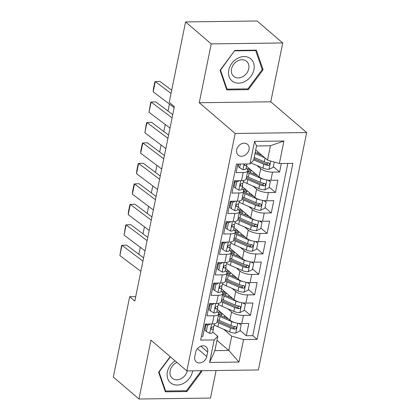 <?xml version="1.0" encoding="UTF-8"?>
<svg xmlns="http://www.w3.org/2000/svg" width="420" height="420" viewBox="0 0 420 420"><rect width="100%" height="100%" fill="white"/><g stroke="black" fill="none" stroke-linecap="round" stroke-linejoin="round"><path stroke-width="0.63" d="M236.66 149.793A7.13 5.67 130.6 0 0 238.214 155.127A7.13 5.67 130.6 0 0 244.524 155.484A7.13 5.67 130.6 0 0 249.034 149.63A7.13 5.67 130.6 0 0 247.48 144.296A7.13 5.67 130.6 0 0 241.169 143.939A7.13 5.67 130.6 0 0 236.66 149.793M282.733 42.961L211.223 43.895L199.253 102.737L270.764 101.803L282.733 42.961L257.087 21L185.577 21.934L169.234 102.27L174.363 106.659L134.804 301.098L129.675 296.709L113.332 377.039L138.978 399L210.488 398.066L216.09 370.519M270.764 101.803L306.668 132.547L258.368 369.962L186.858 370.902L235.163 133.481L306.668 132.547M237.857 164.068L236.119 172.589L243.175 172.499L241.511 180.684A8.909 3.098 11.5 0 0 246.136 178.946L247.8 170.762A8.909 3.098 -168.5 0 1 243.175 172.499M241.511 180.684L234.454 180.779L231.956 193.058L239.012 192.964L237.342 201.154A8.909 3.098 11.5 0 0 241.972 199.416L243.637 191.226A8.909 3.098 -168.5 0 1 239.012 192.964M237.342 201.154L230.291 201.243L227.792 213.523L234.848 213.434L233.179 221.618A8.909 3.098 11.5 0 0 237.809 219.881L239.474 211.696A8.909 3.098 -168.5 0 1 234.848 213.434M233.179 221.618L226.128 221.713L223.629 233.993L230.68 233.898L229.016 242.088A8.909 3.098 11.5 0 0 233.641 240.35L235.31 232.16A8.909 3.098 -168.5 0 1 230.68 233.898M229.016 242.088L221.959 242.177L219.466 254.457L226.517 254.368L224.852 262.553A8.909 3.098 11.5 0 0 229.478 260.815L231.147 252.63A8.909 3.098 -168.5 0 1 226.517 254.368M224.852 262.553L217.796 262.647L215.297 274.927L222.353 274.832L220.689 283.022A8.909 3.098 11.5 0 0 225.314 281.284L226.978 273.094A8.909 3.098 -168.5 0 1 222.353 274.832M220.689 283.022L213.633 283.112L211.134 295.391L218.19 295.302L216.526 303.487A8.909 3.098 11.5 0 0 221.151 301.749L222.815 293.564A8.909 3.098 -168.5 0 1 218.19 295.302M216.526 303.487L209.47 303.581L206.971 315.861L214.027 315.767A8.909 3.098 11.5 0 0 218.652 314.029A8.909 3.098 11.5 0 0 217.655 312.155L216.946 311.546M217.376 309.43L229.903 320.156A8.909 3.098 11.5 0 0 241.736 323.568L248.792 323.479L246.293 335.758L240.056 330.419M224.816 317.373L224.291 316.921M227.892 308.821L231.567 311.971A8.909 3.098 11.5 0 0 243.401 315.383L250.457 315.289L244.22 309.95M228.979 296.903L228.459 296.457M250.457 315.289L252.956 303.009L245.9 303.104A8.909 3.098 11.5 0 1 234.066 299.691L221.54 288.965M225.703 268.495L238.229 279.221A8.909 3.098 11.5 0 0 250.063 282.634L257.119 282.544L254.62 294.824L248.383 289.485M233.142 276.439L232.622 275.987M229.866 248.031L242.393 258.757A8.909 3.098 11.5 0 0 254.231 262.169L261.282 262.075L258.783 274.355L252.546 269.015M237.31 255.969L236.786 255.523M234.029 227.561L246.561 238.287A8.909 3.098 11.5 0 0 258.394 241.7L265.445 241.61L262.946 253.89L256.709 248.551M241.474 235.505L240.949 235.053M238.198 207.097L250.724 217.822A8.909 3.098 11.5 0 0 262.558 221.235L269.614 221.141L267.115 233.42L260.873 228.081M245.637 215.035L245.112 214.589M242.361 186.627L254.888 197.353A8.909 3.098 11.5 0 0 266.721 200.765L273.777 200.676L271.278 212.956L265.041 207.617M249.8 194.57L249.275 194.119M246.524 166.162L259.051 176.888A8.909 3.098 11.5 0 0 270.884 180.301L277.94 180.206L275.441 192.486L269.204 187.147M253.964 174.101L253.444 173.654M247.8 170.762A8.909 3.098 -168.5 0 0 246.803 168.882L246.094 168.278M243.637 191.226A8.909 3.098 -168.5 0 0 242.639 189.352L241.93 188.743M234.985 182.794L234.181 182.112M239.474 211.696A8.909 3.098 -168.5 0 0 238.471 209.816L237.767 209.213M230.822 203.264L230.018 202.577M235.31 232.16A8.909 3.098 -168.5 0 0 234.308 230.286L233.599 229.677M226.653 223.729L225.855 223.046M231.147 252.63A8.909 3.098 -168.5 0 0 230.144 250.751L229.435 250.147M222.49 244.198L221.692 243.511M226.978 273.094A8.909 3.098 -168.5 0 0 225.981 271.22L225.272 270.611M218.327 264.663L217.529 263.981M222.815 293.564A8.909 3.098 -168.5 0 0 221.818 291.685L221.109 291.081M214.163 285.133L213.36 284.445M206.74 356.554L207.653 352.055A6.904 5.492 130.6 0 0 206.157 346.883A6.904 5.492 130.6 0 0 200.041 346.542A6.904 5.492 130.6 0 0 195.673 352.207L194.754 356.711A6.904 5.492 130.6 0 0 196.256 361.877A6.904 5.492 130.6 0 0 202.372 362.224A6.904 5.492 130.6 0 0 206.74 356.554L197.453 348.605M255.707 149.993L267.524 160.109L270.438 145.782L256.526 145.966L253.607 160.293L249.984 163.905L236.455 164.084L200.639 340.1L214.168 339.922L217.796 336.31L212.783 332.015M249.984 163.905L254.562 141.393L283.941 141.01L279.358 163.522L292.887 163.343L257.077 339.36L243.547 339.538L238.964 362.05L209.591 362.439L214.168 339.922M257.04 165.553L260.715 168.698L259.051 176.888M252.877 186.018L256.552 189.168L254.888 197.353M248.714 206.488L252.389 209.633L250.724 217.822M244.55 226.952L248.225 230.102L246.561 238.287M240.382 247.422L244.062 250.567L242.393 258.757M236.219 267.887L239.894 271.036L238.229 279.221M232.055 288.356L235.73 291.501L234.066 299.691M210 305.597L209.197 304.915M246.293 335.758L252.767 335.675L287.816 163.411M260.715 168.698A8.909 3.098 -168.5 0 0 272.548 172.111L279.605 172.022L281.337 163.496M275.441 192.486L268.385 192.581A8.909 3.098 -168.5 0 1 256.552 189.168M271.278 212.956L264.222 213.045A8.909 3.098 -168.5 0 1 252.389 209.633M267.115 233.42L260.059 233.515A8.909 3.098 -168.5 0 1 248.225 230.102M262.946 253.89L255.896 253.979A8.909 3.098 -168.5 0 1 244.062 250.567M258.783 274.355L251.732 274.449A8.909 3.098 -168.5 0 1 239.894 271.036M254.62 294.824L247.569 294.913A8.909 3.098 -168.5 0 1 235.73 291.501M201.406 336.346L202.808 336.326L205.306 324.046L212.363 323.957A8.909 3.098 11.5 0 0 216.988 322.219L218.652 314.029M205.837 326.067L205.034 325.379M217.796 336.31L214.883 350.637L228.8 350.453L231.714 336.126L243.547 339.538M216.977 340.337L228.8 350.453L238.964 362.05M223.729 329.291L231.714 336.126M211.223 43.895L185.577 21.934M199.253 102.737L235.163 133.481M186.858 370.902L150.948 340.158L138.978 399M135.713 296.63L129.675 296.709M252.767 335.675L257.077 339.36M220.453 312.958L220.605 312.202M279.605 172.022L273.368 166.682M258.127 153.636L257.607 153.184M224.616 292.493L224.774 291.732M228.779 272.024L228.937 271.268M232.948 251.559L233.1 250.798M237.111 231.089L237.263 230.333M241.274 210.625L241.427 209.864M245.438 190.155L245.59 189.399M249.601 169.691L249.758 168.929M279.358 163.522L267.524 160.109M214.883 350.637L209.591 362.439M254.562 141.393L256.526 145.966M283.941 141.01L270.438 145.782M170.189 356.627L158.613 372.204L165.359 391.818L186.895 391.534L201.684 371.642L201.359 370.708M234.817 50.426L220.033 70.319L226.779 89.927L248.315 89.644L263.104 69.752L256.352 50.143L234.817 50.426M200.603 370.718L201.684 371.642M185.987 390.757L186.895 391.534M261.944 68.759L263.104 69.752M247.406 88.867L248.315 89.644M210.242 323.983L207.559 325.295L206.309 331.438L209.759 333.433A5.901 2.053 11.5 0 0 212.725 332.283L213.518 328.393A5.901 2.053 11.5 0 0 213.528 328.204L213.434 326.608M140.858 271.341L119.884 255.575L121.968 245.338L121.532 245.674L119.884 255.575M142.942 261.109L121.968 245.338L126.604 245.117L143.593 257.896M207.559 325.295L206.225 324.156L204.976 330.293L206.309 331.438M214.457 323.768L214.016 325.936A5.901 2.053 -168.5 0 1 212.373 326.959L211.386 327.637L211.06 328.435L211.218 329.144L211.869 329.417A5.901 2.053 11.5 0 0 213.518 328.393M235.037 322.602A5.901 2.053 -168.5 0 1 231.761 321.636L219.97 316.528A17.042 5.922 -168.5 0 1 218.305 315.745M228.522 318.98L221.613 315.982A14.144 4.914 -168.5 0 1 218.578 314.386A14.144 4.914 -168.5 0 1 221.655 314.102L221.303 315.845M239.411 323.458L241.185 324.854L239.935 330.997L235.657 333.092A5.901 2.053 -168.5 0 1 229.677 331.868L217.886 326.76A17.042 5.922 -168.5 0 1 214.242 324.839M224.165 317.09A7.014 2.436 11.5 0 0 224.411 316.627L224.616 315.63M241.185 324.854L238.602 323.358M218.447 313.058A17.042 5.922 11.5 0 1 220.28 312.963A4.121 1.433 11.5 0 0 221.361 312.842M222.747 314.029A7.014 2.436 -168.5 0 1 221.655 314.102M217.014 322.088A17.042 5.922 11.5 0 0 218.678 322.87L230.47 327.978A5.901 2.053 11.5 0 0 234.869 329.112L235.741 328.913L236.418 327.842L236.224 327.101L235.368 326.66A5.901 2.053 -168.5 0 1 230.969 325.526L219.177 320.413A17.042 5.922 -168.5 0 1 217.513 319.631M220.117 311.782A14.144 4.914 11.5 0 0 217.754 312.244M235.064 326.398L233.394 327.852A3.008 1.045 -168.5 0 1 232.113 327.437L220.322 322.329A14.144 4.914 -168.5 0 1 217.287 320.728M140.275 247.306L138.847 254.326M175.114 360.843A14.479 11.513 130.6 0 0 167.381 371.915A14.479 11.513 130.6 0 0 177.235 385.051A14.479 11.513 130.6 0 0 192.502 371.584A14.479 11.513 130.6 0 0 192.638 370.823M176.951 362.418A9.912 7.88 130.6 0 0 170.126 370.823A9.912 7.88 130.6 0 0 172.279 378.236A9.912 7.88 130.6 0 0 180.92 378.803A9.912 7.88 130.6 0 0 187.262 370.897M200.545 370.724L200.807 371.474L186.48 390.747L165.617 391.02L159.075 372.02L170.389 356.8M164.866 390.38L165.617 391.02M232.738 81.464A14.479 11.513 130.6 0 0 250.887 76.367A14.479 11.513 130.6 0 0 249.984 58.254A14.479 11.513 130.6 0 0 231.835 63.352A14.479 11.513 130.6 0 0 232.738 81.464M234.239 76.766A9.912 7.88 130.6 0 0 246.409 73.615A9.912 7.88 130.6 0 0 246.593 61.288A9.912 7.88 130.6 0 0 246.052 60.874A9.912 7.88 130.6 0 0 233.888 64.024A9.912 7.88 130.6 0 0 233.698 76.351A9.912 7.88 130.6 0 0 234.239 76.766M234.822 50.857L255.685 50.584L262.227 69.584L247.9 88.861L227.036 89.135L220.495 70.135L234.623 50.689M255.187 50.159L255.685 50.584M226.286 88.494L227.036 89.135M214.405 303.513L211.722 304.831L210.472 310.968L213.922 312.963A5.901 2.053 11.5 0 0 216.888 311.813L217.681 307.928A5.901 2.053 11.5 0 0 217.697 307.734L217.597 306.143M145.021 250.877L124.047 235.106L126.131 224.873L125.695 225.204L124.047 235.106M147.105 240.644L126.131 224.873L130.767 224.653L147.756 237.426M211.722 304.831L210.389 303.686L209.139 309.829L210.472 310.968M218.621 303.303L218.179 305.471A5.901 2.053 -168.5 0 1 216.536 306.49L215.549 307.172L215.224 307.965L215.381 308.679L216.038 308.947A5.901 2.053 11.5 0 0 217.681 307.928M218.568 283.048L215.885 284.361L214.636 290.504L218.085 292.498A5.901 2.053 11.5 0 0 221.056 291.349L221.844 287.459A5.901 2.053 11.5 0 0 221.86 287.269L221.76 285.673M149.184 230.407L128.215 214.641L130.294 204.404L129.864 204.74L128.405 211.901L128.215 214.641M151.268 220.174L130.294 204.404L134.93 204.183L151.919 216.962M215.885 284.361L214.552 283.222L213.302 289.359L214.636 290.504M222.784 282.833L222.343 285.002A5.901 2.053 -168.5 0 1 220.7 286.025L219.713 286.703L219.387 287.5L219.544 288.209L220.201 288.482A5.901 2.053 11.5 0 0 221.844 287.459M222.731 262.579L220.048 263.897L218.799 270.034L222.248 272.029A5.901 2.053 11.5 0 0 225.22 270.879L226.007 266.994A5.901 2.053 11.5 0 0 226.023 266.8L225.923 265.209M153.347 209.942L132.379 194.171L134.458 183.939L134.027 184.27L132.568 191.436L132.379 194.171M155.431 199.71L134.458 183.939L139.094 183.719L156.088 196.492M220.048 263.897L218.715 262.752L217.466 268.894L218.799 270.034M226.952 262.369L226.511 264.537A5.901 2.053 -168.5 0 1 224.863 265.555L223.876 266.238L223.55 267.031L223.713 267.745L224.364 268.012A5.901 2.053 11.5 0 0 226.007 266.994M226.895 242.114L224.212 243.427L222.962 249.569L226.412 251.564A5.901 2.053 11.5 0 0 229.383 250.415L230.176 246.524A5.901 2.053 11.5 0 0 230.186 246.335L230.092 244.739M157.516 189.472L136.542 173.707L138.621 163.469L138.191 163.805L136.731 170.966L136.542 173.707M159.595 179.24L138.621 163.469L143.257 163.249L160.251 176.027M224.212 243.427L222.878 242.288L221.629 248.425L222.962 249.569M231.116 241.899L230.674 244.067A5.901 2.053 -168.5 0 1 229.026 245.091L228.039 245.768L227.719 246.566L227.876 247.275L228.527 247.548A5.901 2.053 11.5 0 0 230.176 246.524M239.206 302.137A5.901 2.053 -168.5 0 1 235.924 301.166L224.133 296.058A17.042 5.922 -168.5 0 1 222.469 295.276M232.691 298.51L225.776 295.517A14.144 4.914 -168.5 0 1 222.747 293.916A14.144 4.914 -168.5 0 1 225.818 293.638L225.466 295.375M243.574 302.988L245.348 304.39L244.099 310.527L239.82 312.627A5.901 2.053 -168.5 0 1 233.84 311.404L222.049 306.29A17.042 5.922 -168.5 0 1 218.405 304.374M228.328 296.62A7.014 2.436 11.5 0 0 228.575 296.158L228.779 295.166M245.348 304.39L242.765 302.894M222.611 292.593A17.042 5.922 11.5 0 1 224.448 292.498A4.121 1.433 11.5 0 0 225.524 292.378M226.91 293.564A7.014 2.436 -168.5 0 1 225.818 293.638M221.177 301.623A17.042 5.922 11.5 0 0 222.841 302.405L234.633 307.514A5.901 2.053 11.5 0 0 239.033 308.647L239.904 308.448L240.581 307.377L240.387 306.631L239.531 306.191A5.901 2.053 -168.5 0 1 235.132 305.056L223.34 299.948A17.042 5.922 -168.5 0 1 221.676 299.166M224.28 291.312A14.144 4.914 11.5 0 0 221.917 291.774M239.227 305.928L237.557 307.382A3.008 1.045 -168.5 0 1 236.282 306.973L224.49 301.859A14.144 4.914 -168.5 0 1 221.456 300.263M144.438 226.842L143.01 233.861M243.369 281.668A5.901 2.053 -168.5 0 1 240.088 280.702L228.296 275.594A17.042 5.922 -168.5 0 1 226.632 274.811M236.854 278.045L229.945 275.048A14.144 4.914 -168.5 0 1 226.91 273.452A14.144 4.914 -168.5 0 1 229.982 273.168L229.63 274.911M247.737 282.524L249.517 283.92L248.267 290.062L243.983 292.157A5.901 2.053 -168.5 0 1 238.009 290.934L226.217 285.826A17.042 5.922 -168.5 0 1 222.569 283.904M232.491 276.155A7.014 2.436 11.5 0 0 232.738 275.693L232.942 274.696M249.517 283.92L246.934 282.424M226.774 272.123A17.042 5.922 11.5 0 1 228.611 272.029A4.121 1.433 11.5 0 0 229.688 271.908M231.073 273.094A7.014 2.436 -168.5 0 1 229.982 273.168M225.341 281.153A17.042 5.922 11.5 0 0 227.005 281.935L238.796 287.044A5.901 2.053 11.5 0 0 243.196 288.178L244.067 287.978L244.745 286.907L244.55 286.167L243.7 285.726A5.901 2.053 -168.5 0 1 239.295 284.592L227.504 279.479A17.042 5.922 -168.5 0 1 225.839 278.696M228.443 270.848A14.144 4.914 11.5 0 0 226.081 271.31M243.39 285.464L241.721 286.918A3.008 1.045 -168.5 0 1 240.445 286.503L228.653 281.395A14.144 4.914 -168.5 0 1 225.619 279.794M148.607 206.372L147.178 213.392M247.532 261.203A5.901 2.053 -168.5 0 1 244.251 260.232L232.459 255.124A17.042 5.922 -168.5 0 1 230.795 254.341M241.017 257.576L234.108 254.583A14.144 4.914 -168.5 0 1 231.073 252.982A14.144 4.914 -168.5 0 1 234.15 252.703L233.793 254.441M251.906 262.054L253.68 263.456L252.43 269.593L248.147 271.693A5.901 2.053 -168.5 0 1 242.172 270.469L230.381 265.356A17.042 5.922 -168.5 0 1 226.732 263.44M236.66 255.685A7.014 2.436 11.5 0 0 236.906 255.224L237.106 254.231M253.68 263.456L251.097 261.959M230.942 251.659A17.042 5.922 11.5 0 1 232.775 251.564A4.121 1.433 11.5 0 0 233.851 251.444M235.237 252.63A7.014 2.436 -168.5 0 1 234.15 252.703M229.504 260.689A17.042 5.922 11.5 0 0 231.168 261.471L242.959 266.579A5.901 2.053 11.5 0 0 247.364 267.713L248.231 267.514L248.908 266.443L248.714 265.697L247.863 265.256A5.901 2.053 -168.5 0 1 243.464 264.122L231.672 259.014A17.042 5.922 -168.5 0 1 230.003 258.232M232.612 250.378A14.144 4.914 11.5 0 0 230.244 250.84M247.559 264.994L245.884 266.448A3.008 1.045 -168.5 0 1 244.608 266.038L232.816 260.925A14.144 4.914 -168.5 0 1 229.782 259.329M152.77 185.908L151.342 192.927M251.696 240.734A5.901 2.053 -168.5 0 1 248.414 239.768L236.623 234.659A17.042 5.922 -168.5 0 1 234.959 233.877M245.18 237.111L238.271 234.113A14.144 4.914 -168.5 0 1 235.237 232.517A14.144 4.914 -168.5 0 1 238.313 232.239L237.956 233.977M256.069 241.589L257.843 242.986L256.594 249.128L252.31 251.223A5.901 2.053 -168.5 0 1 246.335 250L234.544 244.892A17.042 5.922 -168.5 0 1 230.895 242.97M240.823 235.221A7.014 2.436 11.5 0 0 241.07 234.759L241.269 233.762M257.843 242.986L255.26 241.49M235.106 231.189A17.042 5.922 11.5 0 1 236.938 231.095A4.121 1.433 11.5 0 0 238.019 230.974M239.4 232.16A7.014 2.436 -168.5 0 1 238.313 232.239M233.667 240.219A17.042 5.922 11.5 0 0 235.337 241.001L247.128 246.109A5.901 2.053 11.5 0 0 251.528 247.244L252.394 247.044L253.076 245.973L252.877 245.233L252.026 244.792A5.901 2.053 -168.5 0 1 247.627 243.658L235.835 238.544A17.042 5.922 -168.5 0 1 234.171 237.762M236.775 229.913A14.144 4.914 11.5 0 0 234.413 230.375M251.722 244.529L250.052 245.984A3.008 1.045 -168.5 0 1 248.771 245.569L236.98 240.46A14.144 4.914 -168.5 0 1 233.945 238.859M156.933 165.438L155.505 172.457M231.058 221.645L228.38 222.962L227.131 229.1L230.575 231.095A5.901 2.053 11.5 0 0 233.546 229.945L234.339 226.06A5.901 2.053 11.5 0 0 234.35 225.866L234.255 224.275M161.679 169.008L140.705 153.237L142.79 143.005L142.354 143.335L140.894 150.502L140.705 153.237M163.758 158.776L142.79 143.005L147.42 142.784L164.414 155.558M228.38 222.962L227.047 221.818L225.797 227.96L227.131 229.1M235.279 221.434L234.838 223.603A5.901 2.053 -168.5 0 1 233.189 224.621L232.202 225.304L231.882 226.097L232.04 226.81L232.691 227.078A5.901 2.053 11.5 0 0 234.339 226.06M255.859 220.269A5.901 2.053 -168.5 0 1 252.583 219.298L240.791 214.19A17.042 5.922 -168.5 0 1 239.122 213.407M249.344 216.641L242.434 213.649A14.144 4.914 -168.5 0 1 239.4 212.047A14.144 4.914 -168.5 0 1 242.477 211.769L242.12 213.507M260.232 221.12L262.007 222.521L260.757 228.659L256.473 230.759A5.901 2.053 -168.5 0 1 250.499 229.535L238.707 224.422A17.042 5.922 -168.5 0 1 235.058 222.506M244.986 214.751A7.014 2.436 11.5 0 0 245.233 214.289L245.438 213.297M262.007 222.521L259.423 221.025M239.269 210.725A17.042 5.922 11.5 0 1 241.101 210.63A4.121 1.433 11.5 0 0 242.183 210.509M243.569 211.696A7.014 2.436 -168.5 0 1 242.477 211.769M237.835 219.755A17.042 5.922 11.5 0 0 239.5 220.537L251.291 225.645A5.901 2.053 11.5 0 0 255.691 226.779L256.562 226.579L257.24 225.509L257.04 224.763L256.19 224.322A5.901 2.053 -168.5 0 1 251.79 223.188L239.999 218.08A17.042 5.922 -168.5 0 1 238.334 217.297M240.938 209.444A14.144 4.914 11.5 0 0 238.576 209.906M255.885 224.059L254.216 225.514A3.008 1.045 -168.5 0 1 252.934 225.104L241.143 219.991A14.144 4.914 -168.5 0 1 238.109 218.395M161.096 144.974L159.668 151.993M235.221 201.18L232.543 202.493L231.294 208.635L234.743 210.63A5.901 2.053 11.5 0 0 237.709 209.48L238.502 205.59A5.901 2.053 11.5 0 0 238.513 205.401L238.418 203.805M165.842 148.538L144.869 132.773L146.953 122.535L146.517 122.871L144.869 132.773M167.921 138.306L146.953 122.535L151.583 122.314L168.578 135.093M232.543 202.493L231.21 201.353L229.96 207.491L231.294 208.635M239.442 200.965L239.001 203.133A5.901 2.053 -168.5 0 1 237.358 204.157L236.371 204.834L236.045 205.632L236.203 206.341L236.854 206.614A5.901 2.053 11.5 0 0 238.502 205.59M260.022 199.799A5.901 2.053 -168.5 0 1 256.746 198.833L244.954 193.725A17.042 5.922 -168.5 0 1 243.29 192.943M253.507 196.177L246.598 193.179A14.144 4.914 -168.5 0 1 243.563 191.583A14.144 4.914 -168.5 0 1 246.64 191.305L246.288 193.042M264.395 200.655L266.17 202.052L264.92 208.194L260.642 210.289A5.901 2.053 -168.5 0 1 254.662 209.066L242.87 203.957A17.042 5.922 -168.5 0 1 239.227 202.036M249.149 194.287A7.014 2.436 11.5 0 0 249.396 193.825L249.601 192.827M266.17 202.052L263.587 200.555M243.432 190.255A17.042 5.922 11.5 0 1 245.264 190.16A4.121 1.433 11.5 0 0 246.346 190.04M247.732 191.226A7.014 2.436 -168.5 0 1 246.64 191.305M241.999 199.285A17.042 5.922 11.5 0 0 243.663 200.067L255.454 205.175A5.901 2.053 11.5 0 0 259.854 206.309L260.726 206.11L261.403 205.039L261.209 204.298L260.353 203.858A5.901 2.053 -168.5 0 1 255.953 202.724L244.162 197.61A17.042 5.922 -168.5 0 1 242.498 196.828M245.102 188.979A14.144 4.914 11.5 0 0 242.739 189.441M260.048 203.595L258.379 205.049A3.008 1.045 -168.5 0 1 257.098 204.635L245.306 199.526A14.144 4.914 -168.5 0 1 242.272 197.925M165.26 124.504L163.832 131.523M239.39 180.71L236.707 182.028L235.457 188.165L238.907 190.16A5.901 2.053 11.5 0 0 241.873 189.011L242.666 185.126A5.901 2.053 11.5 0 0 242.681 184.931L242.582 183.341M170.006 128.074L149.032 112.303L151.116 102.07L150.68 102.401L149.032 112.303M172.09 117.842L151.116 102.07L155.752 101.85L172.741 114.623M236.707 182.028L235.373 180.884L234.124 187.026L235.457 188.165M243.605 180.5L243.164 182.668A5.901 2.053 -168.5 0 1 241.521 183.687L240.534 184.37L240.209 185.162L240.366 185.876L241.022 186.144A5.901 2.053 11.5 0 0 242.666 185.126M264.191 179.335A5.901 2.053 -168.5 0 1 260.909 178.364L249.118 173.255A17.042 5.922 -168.5 0 1 247.453 172.473M257.675 175.707L250.761 172.715A14.144 4.914 -168.5 0 1 247.727 171.113A14.144 4.914 -168.5 0 1 250.803 170.835L250.451 172.573M268.559 180.185L270.333 181.587L269.084 187.724L264.805 189.824A5.901 2.053 -168.5 0 1 258.825 188.601L247.034 183.488A17.042 5.922 -168.5 0 1 243.39 181.571M253.312 173.817A7.014 2.436 11.5 0 0 253.559 173.355L253.764 172.363M270.333 181.587L267.75 180.091M247.595 169.79A17.042 5.922 11.5 0 1 249.433 169.696A4.121 1.433 11.5 0 0 250.509 169.575M251.895 170.762A7.014 2.436 -168.5 0 1 250.803 170.835M246.162 178.82A17.042 5.922 11.5 0 0 247.826 179.603L259.618 184.711A5.901 2.053 11.5 0 0 264.017 185.845L264.889 185.645L265.566 184.574L265.372 183.829L264.516 183.388A5.901 2.053 -168.5 0 1 260.116 182.254L248.325 177.146A17.042 5.922 -168.5 0 1 246.661 176.363M249.265 168.509A14.144 4.914 11.5 0 0 246.902 168.971M264.212 183.125L262.542 184.579A3.008 1.045 -168.5 0 1 261.266 184.17L249.475 179.056A14.144 4.914 -168.5 0 1 246.44 177.46M169.423 104.039L167.995 111.058M240.366 164.031L239.621 167.701L243.07 169.696A5.901 2.053 11.5 0 0 246.036 168.546L246.829 164.656A5.901 2.053 11.5 0 0 246.845 164.467L246.813 163.947M174.169 107.604L153.2 91.838L155.279 81.601L154.849 81.937L153.389 89.098L153.2 91.838M171.029 93.445L155.279 81.601L159.915 81.38L171.68 90.232M238.796 164.052L238.287 166.556L239.621 167.701M244.645 163.978L244.393 165.086L245.185 165.679A5.901 2.053 11.5 0 0 246.829 164.656M261.839 155.243L255.218 152.371M264.805 157.784L254.987 153.526M274.307 162.067L273.252 167.26L268.968 169.355A5.901 2.053 -168.5 0 1 262.988 168.131L251.202 163.023A17.042 5.922 -168.5 0 1 250.971 162.923M257.476 153.353A7.014 2.436 11.5 0 0 257.723 152.891L257.927 151.893M256.058 150.292A7.014 2.436 -168.5 0 1 255.633 150.334M253.696 159.873L263.781 164.241A5.901 2.053 11.5 0 0 268.18 165.375L269.052 165.175L269.729 164.105L269.535 163.364L268.685 162.923A5.901 2.053 -168.5 0 1 264.28 161.789L254.195 157.416M268.375 162.661L266.705 164.115A3.008 1.045 -168.5 0 1 265.43 163.7L253.927 158.718M231.567 311.971L229.903 320.156M243.401 315.383L241.736 323.568M272.548 172.111L270.884 180.301M268.385 192.581L266.721 200.765M264.222 213.045L262.558 221.235M260.059 233.515L258.394 241.7M255.896 253.979L254.231 262.169M251.732 274.449L250.063 282.634M247.569 294.913L245.9 303.104M214.027 315.767L212.363 323.957M200.818 346.201L207.653 352.055M211.585 323.962L209.669 333.38M211.06 328.724L211.869 329.417M235.762 333.039L237.757 323.227M219.177 320.413L219.97 316.528M217.886 326.76L218.678 322.87M230.969 325.526L231.761 321.636M229.677 331.868L230.47 327.978M233.394 327.852L234.869 329.112M215.749 303.497L213.838 312.916M215.224 308.254L216.038 308.947M219.917 283.028L218.001 292.446M219.392 287.789L220.201 288.482M224.081 262.563L222.164 271.981M223.555 267.32L224.364 268.012M228.244 242.093L226.328 251.512M227.719 246.855L228.527 247.548M239.925 312.575L241.92 302.762M223.34 299.948L224.133 296.058M222.049 306.29L222.841 302.405M235.132 305.056L235.924 301.166M233.84 311.404L234.633 307.514M237.557 307.382L239.033 308.647M244.088 292.105L246.089 282.293M227.504 279.479L228.296 275.594M226.217 285.826L227.005 281.935M239.295 284.592L240.088 280.702M238.009 290.934L238.796 287.044M241.721 286.918L243.196 288.178M248.257 271.64L250.252 261.828M231.672 259.014L232.459 255.124M230.381 265.356L231.168 261.471M243.464 264.122L244.251 260.232M242.172 270.469L242.959 266.579M245.884 266.448L247.364 267.713M252.42 251.171L254.415 241.358M235.835 238.544L236.623 234.659M234.544 244.892L235.337 241.001M247.627 243.658L248.414 239.768M246.335 250L247.128 246.109M250.052 245.984L251.528 247.244M232.407 221.629L230.491 231.047M231.882 226.385L232.691 227.078M256.583 230.706L258.578 220.894M239.999 218.08L240.791 214.19M238.707 224.422L239.5 220.537M251.79 223.188L252.583 219.298M250.499 229.535L251.291 225.645M254.216 225.514L255.691 226.779M236.57 201.159L234.654 210.578M236.045 205.921L236.854 206.614M260.747 210.236L262.741 200.424M244.162 197.61L244.954 193.725M242.87 203.957L243.663 200.067M255.953 202.724L256.746 198.833M254.662 209.066L255.454 205.175M258.379 205.049L259.854 206.309M240.734 180.695L238.817 190.113M240.209 185.451L241.022 186.144M264.91 189.772L266.905 179.959M248.325 177.146L249.118 173.255M247.034 183.488L247.826 179.603M260.116 182.254L260.909 178.364M258.825 188.601L259.618 184.711M262.542 184.579L264.017 185.845M244.136 163.984L242.986 169.643M244.377 164.987L245.185 165.679M269.073 169.302L270.758 161.044M251.202 163.023L251.286 162.608M264.28 161.789L265.052 157.994M262.988 168.131L263.781 164.241M266.705 164.115L268.18 165.375"/></g></svg>
